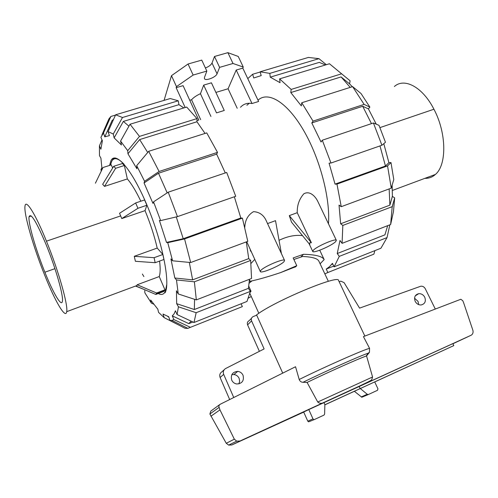 <?xml version="1.0" encoding="UTF-8"?>
<svg xmlns="http://www.w3.org/2000/svg" width="498" height="498" viewBox="0 0 498 498"><rect width="100%" height="100%" fill="white"/><g stroke="black" fill="none" stroke-linecap="round" stroke-linejoin="round"><path stroke-width="0.75" d="M328.356 281.333L318.82 261.045C317.413 258.425 312.034 256.9 302.672 256.47L293.876 259.464M295.046 266.965L285.049 270.868M249.162 283.219L251.926 280.909M248.782 286.244L251.029 291.243L250.152 292.326M243.036 375.255C244.269 380.684 242.177 383.591 236.768 383.983C234.44 383.585 232.759 382.296 231.713 380.117C230.493 374.832 232.498 371.919 237.72 371.377C240.161 371.689 241.935 372.983 243.036 375.255M238.922 383.883L239.663 381.157L239.121 378.343C238.044 376.108 236.301 374.845 233.898 374.54L231.8 374.726M424.763 297.25C426.157 301.396 424.937 303.967 421.115 304.963C418.538 305.031 416.558 303.83 415.189 301.358C413.813 297.275 414.99 294.71 418.718 293.671C421.339 293.546 423.35 294.741 424.763 297.25M418.681 304.608L418.059 301.421L414.548 298.209M452.85 343.645L453.821 345.6L360.154 388.583L359.189 386.51L452.85 343.645M374.726 381.947L453.821 345.6M224.175 369.771L221.884 371.819C219.886 373.22 219.288 375.112 220.11 377.496L229.671 399.545M251.484 318.303L249.181 320.65C247.481 321.552 246.946 322.959 247.587 324.864L259.383 351.339M233.749 397.516L223.683 374.378C222.849 371.95 223.453 370.026 225.482 368.601L264.121 348.924L251.571 320.861C250.924 318.919 251.459 317.494 253.189 316.579L256.694 315.153M339.163 281.744L340.8 281.146L344.081 282.621L359.568 308.125L420.86 286.194C422.783 286.082 424.265 286.941 425.304 288.784L435.277 309.009M313.815 419.584L312.987 418.899L308.785 409.586L303.68 412.027L307.795 421.171L308.611 421.837L314.456 419.509L324.03 415.077L324.634 414.012L324.858 404.563L323.98 402.633L359.189 386.51M360.154 388.583L324.852 404.787M324.852 404.862L354.371 391.291M368.402 394.509L377.509 390.289L377.957 388.826L374.708 381.91L354.371 391.285L361.834 397.242L368.402 394.509L367.244 394.279L360.284 388.527M294.517 267.171L295.121 267.133M308.611 421.837L314.412 419.528M364.847 336.069L338.559 280.474C339.194 274.137 274.585 301.06 256.57 314.885L282.721 373.12M219.612 404.675L210.791 411.118L209.888 413.987L226.254 443.276L228.657 445.106L231.863 444.957L303.718 412.101M220.135 404.301L295.538 366.74L299.205 379.495C299.877 381.263 301.141 382.196 302.996 382.29L307.092 382.439L317.743 402.017C319.125 403.243 320.706 403.598 322.48 403.087L240.067 440.985L236.718 441.147L234.328 439.18L219.967 409.873L218.84 406.418L219.213 405.179L220.135 404.301M369.572 348.351L363.434 336.617L460.793 299.279L462.767 300.686L463.626 302.753L472.938 330.46C473.368 332.714 472.751 334.314 471.089 335.26L369.08 381.891L371.682 379.856L372.572 376.998L366.559 355.945L369.441 352.316L369.572 348.351C364.517 349.291 323.364 367.462 299.205 379.495M308.785 409.586L323.98 402.633M367.244 394.279L361.206 396.943M234.328 439.18L226.254 443.276M219.967 409.873L210.922 416.216M452.906 343.757L471.089 335.26M372.572 376.998L317.743 402.017M366.559 355.945L366.229 356.058C359.344 358.317 327.678 372.423 307.092 382.439M424.894 178.34C428.859 178.489 432.37 177.182 435.426 174.424C446.887 164.969 446.675 133.053 433.932 109.23C422.702 87.044 404.395 77.42 394.391 86.496M31.281 215.989L29.083 216.711C30.789 212.403 36.516 221.828 46.258 244.979C55.813 268.372 63.607 295.899 62.406 301.228C61.615 307.49 53.255 293.216 44.882 272.219L54.936 268.665M29.083 216.711C27.913 222.569 35.763 249.722 44.882 272.219M46.451 241.181C58.471 270.57 68.207 305.075 66.707 311.667C65.699 319.579 55.141 301.415 44.727 275.276C33.397 247.288 23.562 213.374 25.025 205.954C25.865 198.783 35.495 213.997 46.451 241.181L120.665 215.908L119.532 213.293L135.643 202.96L137.94 208.289L146.879 205.251L144.582 199.947L135.643 202.96M127.351 178.944L124.357 165.504L122.415 163.525L113.712 166.301L102.669 184.297L104.512 186.389L127.351 178.944C131.528 183.762 136.022 191.188 140.834 201.211M137.168 284.769L136.539 286.282L155.843 294.461L164.166 291.305L164.95 289.83L159.248 276.552L137.168 284.769L156.577 292.998L155.843 294.461M159.578 261.083C160.456 268.248 160.344 273.408 159.248 276.552M134.261 256.314L135.406 261.288L155.158 262.701L163.91 259.502L162.865 254.497L157.206 248.066L134.261 256.314L154.075 257.69L155.158 262.701M120.665 215.908L121.786 218.578L145.036 210.635C150.315 223.39 154.374 235.865 157.206 248.066M112.648 168.044L111.291 164.888L102.986 167.527L95.411 183.189M145.036 210.635L146.879 205.251M163.854 290.577L164.166 291.305M166.824 284.097L165.324 291.411C163.637 294.828 160.991 295.364 157.399 293.017M143.878 276.577L142.372 274.049M110.469 165.149L111.708 161.327C114.036 157.007 118.169 157.991 124.108 164.284M104.512 186.389L115.623 168.299L124.357 165.504M113.712 166.301L115.623 168.299M135.512 286.057L143.617 289.282M164.95 289.83L156.577 292.998M162.865 254.497L154.075 257.69M121.786 218.578L137.94 208.289M333.76 266.094L326.246 269.082L329.52 266.673L332.452 263.33L334.108 266.828L339.287 256.377L337.233 253.538L339.985 240.49L342.082 243.348L390.631 224.511L393.457 211.656L394.684 197.88L392.2 206.67L342.829 225.426L340.644 223.795L339.032 205.108L341.242 206.689L391.254 188.138L393.787 179.541L390.986 162.566L387.55 165.902L336.972 184.104L335.048 184.136L329.072 163.157L330.977 163.033L322.306 140.218L321.029 141.98L311.804 122.956L362.706 106.267L368.439 108.919L376.251 124.17M337.233 253.538L384.917 234.857L387.699 225.65M392.131 185.169L392.399 196.405L389.884 205.145L389.15 188.916M383.796 143.673L388.913 162.684L385.458 166.015L379.986 145.92M371.458 123.635L362.706 106.267M350.225 87.38L341.074 76.922L349.552 83.863L352.329 86.714M325.449 64.964L319.293 62.375L270.258 77.146L269.804 73.38L260.087 71.805L261.201 75.603L253.737 77.981L252.635 74.264L260.149 72.029M389.884 205.145L340.644 223.795M385.458 166.015L335.048 184.136M311.804 122.956L313.037 121.12L364.125 104.399L369.858 107.095L361.025 93.518L352.603 86.627L301.751 102.756L301.334 105.887L290.795 92.56L341.074 76.922M290.795 92.56L291.162 89.428L341.616 73.804L329.452 63.75L279.615 78.871L280.057 82.693L270.258 77.146M389.847 224.822L387.033 237.59L339.287 256.377M334.108 266.828L380.945 248.222L387.033 237.59M390.631 224.511L392.2 206.67M342.082 243.348L342.829 225.426M392.399 196.405L394.684 197.88M341.242 206.689L336.972 184.104M391.254 188.138L387.55 165.902M388.913 162.684L390.986 162.566M330.977 163.033L381.91 145.248L385.464 142.285L379.009 125.334L373.425 122.975L322.306 140.218M381.91 145.248L373.425 122.975M369.858 107.095L368.439 108.919M364.125 104.399L352.603 86.627M313.037 121.12L301.751 102.756M341.616 73.804L350.113 80.813L349.552 83.863M291.162 89.428L279.615 78.871M269.804 73.38L318.957 58.658L308.387 57.432L260.087 71.805M318.957 58.658L326.321 64.703M252.635 74.264L247.774 78.616M374.876 250.631L373.886 254.154L327.865 272.512L326.246 269.082M324.833 273.838L327.865 272.512M328.456 223.764C330.423 198.409 319.816 157.978 303.375 130.003C286.954 101.916 268.042 90.86 258.001 100.185M102.046 169.476L100.913 158.159L99.482 155.644L99.419 145.833L100.882 149.238L102.376 140.785L100.889 137.311L103.491 132.916L110.873 116.464L115.48 115.094M191.126 321.166L188.823 323.632L172.283 315.857L174.076 313.883L175.445 310.777L177.07 314.555L193.99 322.511L246.983 301.452L250.345 291.38L196.162 312.7L178.44 306.824L176.666 303.674L194.338 309.526L194.581 299.329M192.919 322.007L188.823 323.632M109.572 165.436L110.979 160.624C115.71 150.533 132.456 170.098 147.445 206.284C162.497 242.37 170.372 282.59 165.268 292.363L165.037 292.824M168.828 317.095L167.801 316.554M241.1 303.792L242.358 306.612L190.423 327.329L173.87 319.56L171.991 320.395L169.924 320.438L168.71 316.722L163.008 314.051L164.203 317.687L158.545 312.358L157.847 309.233L150.651 299.983L151.348 303.07L144.874 292.843L144.731 290.651M246.292 241.91L248.732 258.605L250.662 260.435L194.382 281.812L176.491 279.951L178.253 293.957L176.448 290.782L176.666 303.674M189.315 262.402L192.626 279.851L174.823 278.009L170.907 258.904L172.582 260.796L190.678 262.533L247.792 241.349L242.401 218.13L184.565 238.94L190.678 262.533M176.28 216.91L183.227 238.716L166.5 242.42L159.404 220.465L160.624 220.602L177.45 216.636L235.722 196.293L226.702 172.464L168.218 192.191L153.546 201.833L152.973 203.421L144.059 182.959L158.495 173.217L167.179 192.875M144.059 182.959L144.582 181.291L159.092 171.486L217.508 152.376L206.738 132.891L148.684 151.311L136.689 165.672L136.888 168.754L127.949 153.776L139.664 139.571L147.707 152.481M120.578 141.071L127.718 150.676L139.477 136.396L196.978 118.592L186.688 107.058L130.022 124.245L120.578 141.071L121.444 144.993L114.129 137.884L123.348 121.412L128.938 126.175M115.617 114.795L122.496 117.503L178.253 100.801L170.248 98.536L115.617 114.795L108.078 131.615L109.392 135.624L104.779 136.838L112.15 120.379L113.532 119.445M249.461 279.291L248.427 288.336L194.338 309.526M248.732 258.605L192.626 279.851M234.346 196.772L240.827 218.006L183.227 238.716M158.495 173.217L216.661 154.15L225.295 172.943M139.664 139.571L196.947 121.755L205.045 133.433M123.348 121.412L178.95 104.661L183.843 107.923M111.901 159.273L115.785 158.053M169.924 320.438L184.976 328.269L187.839 328.369L190.423 327.329M173.87 319.56L172.283 315.857M179.224 325.275L164.203 317.687M153.677 304.178L151.348 303.07M101.567 170.465L100.994 169.457L101.829 167.876M101.256 171.113L100.994 169.457M99.419 145.833L102.003 139.907M108.078 131.615L113.264 134.024L122.496 117.503M178.253 100.801L178.95 104.661M114.129 137.884L113.264 134.024M130.022 124.245L139.477 136.396M196.978 118.592L196.947 121.755M127.949 153.776L127.718 150.676M217.508 152.376L216.661 154.15M148.684 151.311L159.092 171.486M136.689 165.672L144.582 181.291M168.218 192.191L177.45 216.636M153.546 201.833L160.624 220.602M184.565 238.94L167.745 242.663L172.582 260.796M167.745 242.663L166.5 242.42M240.827 218.006L242.401 218.13M176.491 279.951L174.823 278.009M178.253 293.957L196.33 299.902L251.546 278.482L250.662 260.435M194.382 281.812L196.33 299.902M248.427 288.336L250.345 291.38M196.162 312.7L193.99 322.511M178.44 306.824L177.07 314.555M110.873 116.464L108.9 118.935L101.903 134.977M104.779 136.838L103.491 132.916M260.709 270.57L260.323 271.559C260.765 273.975 280.928 265.459 284.09 261.537L284.57 260.442C284.277 257.945 263.504 266.747 260.709 270.57M311.393 242.75L309.793 242.694L309.731 244.524L291.504 222.127L289.301 215.615L297.25 212.702L311.393 242.75L289.301 215.615M313.342 250.245L312.744 251.446C313.155 253.681 331.929 245.626 335.652 241.636L336.349 240.322C336.075 238.019 316.728 246.354 313.342 250.245M250.475 249.903L250.295 250.488L251.571 252.318M284.57 260.442L266.492 221.293C263.965 215.273 259.651 212.055 253.557 211.644C248.016 214.825 245.091 220.085 244.779 227.424M281.414 253.6L275.519 220.658L267.544 223.583M336.349 240.322L317.805 201.441C315.377 196.305 309.7 190.392 303.805 193.828C299.211 199.094 297.026 205.381 297.25 212.702M302.498 235.635C295.264 234.72 287.446 236.282 279.036 240.322M254.777 259.371L250.955 263.504M249.249 103.26L246.908 105.277M240.497 107.269C243.553 103.945 247.388 102.7 252.013 103.528L258.611 101.48L242.794 68.114L236.208 70.05L228.084 88.762L237.216 108.29M216.512 112.878L224.268 110.475L211.432 82.817L203.688 85.108L216.512 112.878M196.959 120.628L198.795 120.055L183.083 85.65L176.143 87.685L176.479 86.64L193.137 75.055L206.844 71.077L204.448 77.501L204.423 78.603C205.325 81.342 215.933 77.302 217.047 73.81L219.599 67.373L233.002 63.483L243.267 67.056L242.794 68.114M249.43 279.814L250.108 281.302C258.45 279.521 268.671 276.595 280.766 272.537L296.758 265.683L293.166 257.939L303.475 254.291C315.489 254.59 322.387 256.352 324.154 259.583L320.108 263.791M185.163 107.518L176.143 87.685M164.06 100.378L171.486 75.671L176.479 86.64M200.657 119.645L191.562 99.749C193.566 97.496 196.529 95.479 200.451 93.692L210.928 116.457M189.769 100.285L191.562 99.749M200.451 93.692L203.688 85.108M248.558 297.985L251.278 296.509M250.843 290.832L250.282 291.28M249.33 281.32L250.108 281.302M280.766 272.537L295.824 266.66L296.758 265.683M300.892 257.024L303.475 254.291M250.096 293.888L249.741 294.125M215.889 92.429L228.084 88.762M252.013 103.528L236.208 70.05M171.486 75.671L188.051 64.012L193.137 75.055M188.051 64.012L201.752 60.109L206.844 71.077M205.406 67.977C208.849 66.626 211.052 64.977 212.017 63.041L214.495 56.473L219.599 67.373M214.495 56.473L227.891 52.657L233.002 63.483M227.891 52.657L238.237 56.455L243.267 67.056M223.683 374.378L220.11 377.496M251.571 320.861L247.587 324.864M307.795 421.171L312.987 418.899M240.067 440.985L231.863 444.957M219.014 407.445L209.888 413.987M369.08 381.891L323.868 402.589M369.018 352.933L368.066 353.238C360.614 355.603 324.789 371.57 302.996 382.29M433.932 109.23L379.974 127.606M212.017 63.041L217.047 73.81M418.718 293.671L415.257 295.893M237.72 371.377L233.898 374.54M249.903 293.459L258.836 313.31M367.885 394.59L361.834 397.242M236.718 441.147L228.657 445.106M322.48 403.087C341.441 394.273 370.331 381.412 371.682 379.856M366.229 356.058L368.066 353.238L369.441 352.316M392.38 190.448L435.426 174.424M136.9 285.541L66.707 311.667M156.416 293.39L164.776 290.222M165.71 291.268L165.324 291.411M332.77 264.002L331.575 264.475M392.405 196.007L391.528 199.43M393.345 202.611L392.194 207.174M171.991 320.395L187.839 328.369M246.759 241.735L260.323 271.559M309.165 243.833L312.744 251.446M319.735 250.214L324.154 259.583"/></g></svg>
